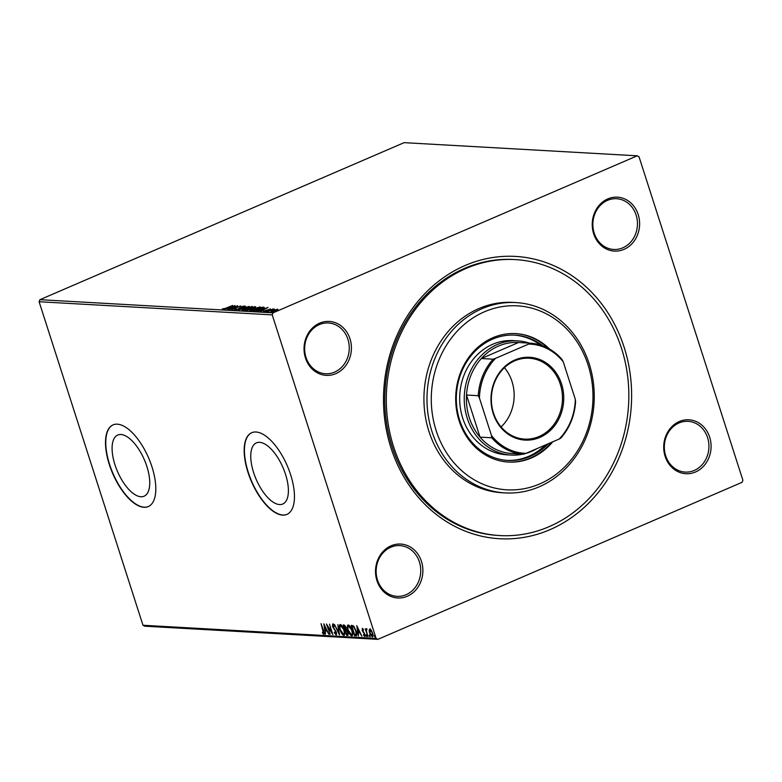 <?xml version="1.0" encoding="UTF-8"?>
<svg xmlns="http://www.w3.org/2000/svg" width="782" height="782" viewBox="0 0 782 782"><rect width="100%" height="100%" fill="white"/><g stroke="black" fill="none" stroke-linecap="round" stroke-linejoin="round"><path stroke-width="1.17" d="M390.971 447.851A141.386 124.006 -86.8 0 1 465.153 265.489A141.386 124.006 -86.8 0 1 624.153 347.306A141.386 124.006 -86.8 0 1 549.971 529.668A141.386 124.006 -86.8 0 1 390.971 447.851M515.348 259.595L513.823 259.507A138.209 121.22 93.2 0 0 392.075 446.63A138.209 121.22 93.2 0 0 498.251 535.474L499.776 535.562A138.209 121.22 -86.8 0 1 393.59 446.718A138.209 121.22 -86.8 0 1 515.348 259.595A138.209 121.22 -86.8 0 1 621.534 348.44A138.209 121.22 -86.8 0 1 499.776 535.562M665.13 456.356A27.008 23.685 -86.8 0 1 679.294 421.527A27.008 23.685 -86.8 0 1 709.665 437.148A27.008 23.685 -86.8 0 1 695.501 471.986A27.008 23.685 -86.8 0 1 665.13 456.356M707.593 437.676A25.415 22.297 93.2 0 0 688.072 421.332A25.415 22.297 93.2 0 0 665.678 455.75A25.415 22.297 93.2 0 0 685.208 472.084A25.415 22.297 93.2 0 0 707.593 437.676M376.934 580.625A27.008 23.685 -86.8 0 1 391.098 545.787A27.008 23.685 -86.8 0 1 421.469 561.417A27.008 23.685 -86.8 0 1 407.305 596.246A27.008 23.685 -86.8 0 1 376.934 580.625M419.396 561.935A25.415 22.297 93.2 0 0 399.876 545.601A25.415 22.297 93.2 0 0 377.481 580.009A25.415 22.297 93.2 0 0 397.012 596.353A25.415 22.297 93.2 0 0 419.396 561.935M305.459 358A27.008 23.685 -86.8 0 1 319.623 323.171A27.008 23.685 -86.8 0 1 349.994 338.802A27.008 23.685 -86.8 0 1 335.83 373.63A27.008 23.685 -86.8 0 1 305.459 358M347.922 339.32A25.415 22.297 93.2 0 0 328.401 322.976A25.415 22.297 93.2 0 0 306.006 357.394A25.415 22.297 93.2 0 0 325.537 373.737A25.415 22.297 93.2 0 0 347.922 339.32M593.655 233.74A27.008 23.685 -86.8 0 1 607.819 198.902A27.008 23.685 -86.8 0 1 638.19 214.532A27.008 23.685 -86.8 0 1 624.026 249.36A27.008 23.685 -86.8 0 1 593.655 233.74M636.118 215.05A25.415 22.297 93.2 0 0 616.597 198.716A25.415 22.297 93.2 0 0 594.203 233.124A25.415 22.297 93.2 0 0 613.733 249.468A25.415 22.297 93.2 0 0 636.118 215.05M285.538 474.351A33.294 14.653 -113.3 0 0 256.388 442.876A33.294 14.653 -113.3 0 0 253.603 472.543A33.294 14.653 -113.3 0 0 282.761 504.019A33.294 14.653 -113.3 0 0 285.538 474.351M146.889 466.522A33.294 14.653 -113.3 0 0 117.73 435.046A33.294 14.653 -113.3 0 0 114.944 464.723A33.294 14.653 -113.3 0 0 144.103 496.199A33.294 14.653 -113.3 0 0 146.889 466.522M151.991 466.942A44.476 19.57 -113.3 0 0 113.048 424.89A44.476 19.57 -113.3 0 0 109.324 464.537A44.476 19.57 -113.3 0 0 148.267 506.58A44.476 19.57 -113.3 0 0 151.991 466.942M113.175 424.841A44.476 19.57 -113.3 0 0 109.588 464.42A44.476 19.57 -113.3 0 0 148.394 506.521M290.64 474.762A44.476 19.57 -113.3 0 0 251.696 432.72A44.476 19.57 -113.3 0 0 247.982 472.357A44.476 19.57 -113.3 0 0 286.926 514.4A44.476 19.57 -113.3 0 0 290.64 474.762M251.833 432.661A44.476 19.57 -113.3 0 0 248.246 472.24A44.476 19.57 -113.3 0 0 287.053 514.351M270.904 312.135C270.289 311.901 270.934 311.383 272.85 310.562L277.835 309.144L277.845 309.682L270.562 312.008M266.369 311.822L273.074 308.929L272.498 309.379L274.394 309.056L266.369 311.822M270.425 308.958L266.134 310.923L263.397 311.265L270.181 309.173M264.257 311.011L264.189 311.588M254.551 311.148L253.309 311.08L262.478 307.13L264.228 307.385L261.061 309.34L254.551 311.148M255.45 307.17L250.308 309.643L245.382 310.64L254.551 306.681L255.743 306.847M238.197 310.229L245.665 306.182L240.445 309.281L249.145 306.378L238.197 310.229M228.901 309.701L237.66 305.733L233.486 308.831L240.739 305.899L231.57 309.858L235.724 306.759L228.901 309.701M226.164 308.049L232.674 305.449L226.477 308.118L222.293 309.447L222.342 308.929L226.213 308.225M222.293 309.447L222.342 308.929L222.508 309.447M39.931 299.682L404.108 142.656L637.232 155.814L273.055 312.839L272.224 314.882L39.1 301.735L39.931 299.682L273.055 312.839M235.069 305.586L227.67 309.633L229.615 308.313L228.119 308.225L224.19 309.437L235.079 305.615M234.58 310.141L235.392 309.213L236.184 309.027L235.499 309.731L237.796 309.105L241.159 306.857L244.248 305.987L238.187 309.134L234.336 310.043M244.346 306.27L243.73 306.71M242.84 306.935L243.31 306.388M251.325 307.062L252.078 307.013L251.892 306.417C252.733 306.74 251.824 307.473 249.145 308.607L242.283 310.571C241.462 310.249 242.371 309.525 245.001 308.401L252.351 306.583M242.899 310.141L241.834 310.405M259.262 307.502L260.005 307.453L259.82 306.867C260.67 307.189 259.751 307.922 257.082 309.056L250.211 311.021C249.399 310.698 250.299 309.965 252.938 308.841L260.279 307.033M268.021 307.443L260.631 311.5L262.576 310.171L257.141 311.295L268.031 307.473M265.802 311.725L265.293 311.813M268.949 311.901L268.441 311.989M274.071 312.184L273.573 312.282M369.094 630.224L369.798 629.031L371.303 630.341L372.564 633.058C373.268 635.219 373.19 636.489 372.32 636.88L369.563 632.892L369.094 630.224L370.326 628.796M366.709 629.666L366.445 631.357L368.039 636.509L365.194 628.894L365.956 630.038L366.269 628.826L366.435 629.774L366.963 629.549M364.412 635.522L364.52 634.329L362.164 630.556L362.301 628.601L363.444 629.725L363.415 630.37L362.565 629.549L363.141 629.314L362.565 630.536L364.911 634.31L364.754 636.46L363.581 635.385L363.591 634.691L364.412 635.522L365.126 635.16M356.582 635.59L354.569 635.756L351.235 625.365L353.435 625.854L356.221 630.879C357.247 633.879 357.11 635.522 355.81 635.825L356.348 635.746M346.641 635.307L343.298 624.916L344.06 624.955L346.113 627.604L346.318 629.784L348.019 632.491L347.707 635.365L346.641 635.307L346.905 634.27M339.456 634.896L334.413 624.417L338.684 632.394L337.902 624.613L339.525 634.876M330.16 634.378L326.417 623.968L331.568 631.866L329.496 624.134L332.829 634.525L327.678 626.646L330.16 634.378M323.523 633.215L321.011 623.655L323.68 630.693L323.865 634.28L322.477 633.029L322.428 632.237L323.523 633.215L324.266 632.775M637.232 155.814L639.021 156.732L742.9 480.265L742.069 482.318L377.892 639.344L144.768 626.187L142.979 625.268L376.103 638.425L272.224 314.882M142.979 625.268L39.1 301.735M323.816 623.821L328.929 634.31L326.866 630.918L325.371 630.839L325.439 634.114L323.816 623.821M335.791 633.909L335.967 632.188L332.506 626.431L332.682 624.056L334.276 625.874L334.158 626.49L333.024 625.121L332.907 626.402L336.387 632.227L336.162 634.974L334.237 632.638L334.403 632.13L335.791 633.909L336.651 633.361M340.062 629.881C339.085 626.91 339.163 625.111 340.317 624.486C341.939 625.209 343.21 627.066 344.148 630.057C345.126 633.029 345.028 634.808 343.855 635.414C342.262 634.681 340.991 632.833 340.062 629.881L340.414 629.725M340.004 624.535L339.945 626.675M344.188 635.355L342.721 633.948M347.99 630.321C347.012 627.36 347.1 625.561 348.254 624.935C349.867 625.659 351.147 627.516 352.076 630.507C353.053 633.479 352.965 635.258 351.792 635.854C350.189 635.131 348.928 633.283 347.99 630.321L348.352 630.175M347.941 624.984L347.873 627.125M352.115 635.805L350.649 634.398M356.768 625.678L361.88 636.167L359.818 632.775L358.322 632.697L358.4 635.971L356.768 625.678M367.237 636.343L366.093 635.688L366.162 634.837L366.709 636.568L366.162 634.837M366.778 635.717L366.817 636.528M370.385 636.519L369.241 635.864L369.3 635.013L369.857 636.744L369.3 635.013M369.925 635.903L369.954 636.704M375.507 636.812L374.363 636.147L374.431 635.307L374.989 637.037L374.431 635.307M375.047 636.186L375.086 636.988M376.103 638.425L377.892 639.344M324.393 634.055L323.005 632.804M327.189 630.683L325.371 630.839M325.478 630.791L325.322 629.784M324.765 626.274L324.618 625.346M326.348 629.842L324.657 626.323L325.204 629.784L326.71 629.686M327.853 626.577L327.521 625.561M332.242 632.716L331.666 631.817M336.563 634.73L335.586 633.831M333.034 626.196L333.21 623.831M339.251 633.156L338.85 632.325M344.021 634.114L344.784 633.039M342.066 625.805L340.776 625.512M344.09 629.881L340.444 625.59L340.962 625.365M341.206 625.326L340.678 625.551C339.75 626.069 339.681 627.516 340.473 629.901L343.503 634.339L344.285 634.075M343.503 634.339C344.451 633.87 344.53 632.433 343.738 630.038M345.634 630.331L345.321 629.344M344.227 625.932L343.914 624.955M348.185 635.14L347.159 635.082M346.964 630.39L345.468 630.4L346.709 634.261L348.313 633.703M345.341 625.913L344.051 626.001L345.126 629.334L346.397 628.865M344.999 625.805L344.051 626.001M346.055 627.447L344.481 626.03M345.331 629.344L345.703 627.594M346.885 630.341L345.468 630.4M347.961 632.315L346.367 630.575M347.179 634.29L347.609 632.462M351.959 634.564L352.721 633.488M349.994 626.255L348.704 625.962M352.017 630.331L348.371 626.04L348.899 625.815M349.134 625.776L348.616 626.001C347.677 626.509 347.609 627.966 348.401 630.341L351.431 634.788L352.213 634.525M351.431 634.788C352.389 634.319 352.467 632.882 351.665 630.478M356.328 635.6L354.569 635.756M355.096 635.531L354.833 634.72M352.154 626.382L351.841 625.395M354.324 626.822L351.988 626.45L354.637 634.71L356.093 634.534L355.81 630.849L353.532 626.822L351.988 626.45M355.077 634.74L356.856 633.616M354.05 626.597L353.532 626.822M360.14 632.54L358.322 632.697M358.43 632.648L358.273 631.651M357.716 628.132L357.57 627.203M359.3 631.7L357.609 628.181L358.156 631.641L359.661 631.553M363.151 629.314L363.083 630.312M365.282 636.235L364.099 635.16M363.19 631.504L364.021 632.57L363.503 632.794M362.692 630.321L362.828 628.376M366.621 635.453L366.68 634.613M366.299 630.507L366.132 629.969M366.484 629.813L366.797 628.601M369.759 635.639L369.827 634.788M372.809 636.656L371.665 635.815M369.632 630.536L369.622 629.999M372.545 635.727L373.014 635.199M370.971 629.872L370.326 629.862M372.515 632.892L369.935 629.989L370.453 629.764M370.619 629.735L369.974 632.921L372.017 635.952L372.721 635.698M372.017 635.952L372.164 633.049M374.891 635.922L374.949 635.082M230.377 307.893L232.889 306.534L229.234 307.834L230.455 308.128M234.776 310.737L235.578 309.799M248.744 308.587C250.856 307.678 251.599 307.091 250.963 306.827L245.411 308.421C243.31 309.32 242.576 309.897 243.202 310.171L248.793 308.763M251.491 307.551L250.963 306.827M243.31 310.483L242.86 310.034L243.055 310.63M249.957 309.789L251.218 308.792M255.225 307.306L254.551 306.681M253.886 307.932L254.023 307.111L251.081 308.382L251.569 308.988M251.481 308.978L251.286 308.391L254.443 307.13M250.895 308.88L246.731 310.249L249.898 309.623M250.23 311.021L250.827 310.591M256.672 309.037C258.793 308.128 259.536 307.541 258.901 307.267L253.348 308.87C251.237 309.77 250.504 310.346 251.139 310.62L256.731 309.203M259.419 308L258.901 307.267M251.237 310.933L250.797 310.483L250.983 311.08M254.707 311.158L260.65 309.32L263.143 307.746L264.414 307.981M263.348 308.382L261.95 307.561L254.658 310.698M263.339 309.76L265.841 308.401L262.185 309.692L263.407 309.985M267.082 310.434L266.906 309.887M275.44 310.708L277.014 309.496L273.25 310.581L271.725 311.774L275.499 310.884M277.424 310.18L277.014 309.496M588.113 365.077A92.139 80.81 93.2 0 0 484.498 311.754A92.139 80.81 93.2 0 0 436.151 430.599A92.139 80.81 93.2 0 0 539.776 483.911A92.139 80.81 93.2 0 0 588.113 365.077M432.016 431.635A95.316 83.596 -86.8 0 1 515.983 302.585A95.316 83.596 -86.8 0 1 589.208 363.855A95.316 83.596 -86.8 0 1 505.24 492.914A95.316 83.596 -86.8 0 1 432.016 431.635M517.645 340.864L513.07 340.61A57.184 50.156 93.2 0 0 462.69 418.038A57.184 50.156 93.2 0 0 506.628 454.801L511.193 455.065A57.184 50.156 -86.8 0 1 467.265 418.302A57.184 50.156 -86.8 0 1 517.645 340.864A57.184 50.156 -86.8 0 1 529.277 343.112M507.078 460.393A62.746 55.033 93.2 0 0 545.425 444.978M548.221 443.765A62.746 55.033 -86.8 0 1 507.841 460.442A62.746 55.033 -86.8 0 1 459.63 420.1A62.746 55.033 -86.8 0 1 514.908 335.146A62.746 55.033 -86.8 0 1 543.031 345.947M549.57 349.065A64.339 56.431 93.2 0 0 515.758 333.601A64.339 56.431 93.2 0 0 459.083 420.706A64.339 56.431 93.2 0 0 508.505 462.064A64.339 56.431 93.2 0 0 552.747 441.82M508.134 462.045A64.339 56.431 93.2 0 0 551.486 442.358M515.983 302.585L512.933 302.409A95.316 83.596 93.2 0 0 428.966 431.469A95.316 83.596 93.2 0 0 502.191 492.738L505.24 492.914M547.899 348.146A64.339 56.431 93.2 0 0 515.377 333.582M540.45 345.048A62.746 55.033 93.2 0 0 514.145 335.107M493.178 413.434A41.466 36.363 -86.8 0 1 514.937 359.955A41.466 36.363 -86.8 0 1 561.564 383.952A41.466 36.363 -86.8 0 1 539.805 437.431A41.466 36.363 -86.8 0 1 493.178 413.434M560.323 384.265A40.508 35.532 93.2 0 0 529.199 358.224A40.508 35.532 93.2 0 0 493.51 413.072A40.508 35.532 93.2 0 0 524.634 439.113A40.508 35.532 93.2 0 0 560.323 384.265M501.096 426.933A40.508 35.532 93.2 0 0 512.014 381.538A40.508 35.532 93.2 0 0 504.439 367.687M479.434 398.038L478.242 395.702A55.6 48.767 -86.8 0 1 493.09 359.182L481.36 358.518A55.6 48.767 93.2 0 1 518.505 342.506L481.36 358.518A55.6 48.767 93.2 0 0 466.502 395.037A55.6 48.767 93.2 0 0 469.337 417.774A55.6 48.767 93.2 0 0 480.021 437.118A55.6 48.767 93.2 0 0 511.858 453.511L523.588 454.166A55.6 48.767 -86.8 0 1 491.751 437.783L491.467 435.506A54.642 47.927 93.2 0 0 526.081 453.316L559.159 439.054A54.642 47.927 93.2 0 0 575.308 399.358L563.275 361.88A54.642 47.927 93.2 0 0 528.661 344.07L495.583 358.332A54.642 47.927 93.2 0 0 479.434 398.038L491.467 435.506M537.136 448.555A57.184 50.156 -86.8 0 1 525.367 453.56M523.011 454.137A57.184 50.156 -86.8 0 1 511.193 455.065M478.242 395.702L466.502 395.037L480.021 437.118L491.751 437.783M526.081 453.316L523.588 454.166M575.308 399.358L575.591 401.635A55.6 48.767 -86.8 0 1 560.733 438.155L559.159 439.054M528.661 344.07L530.235 343.171A55.6 48.767 -86.8 0 1 562.082 359.554L563.275 361.88M493.09 359.182L495.583 358.332M518.505 342.506L530.235 343.171M346.201 630.184L345.673 630.409M352.78 626.245L352.252 626.47M263.475 307.766L263.29 307.17M355.927 634.642L356.455 634.417M223.095 308.988L223.281 309.584M243.437 306.436L243.622 307.033M254.707 307.218L254.893 307.805M250.934 308.929L251.13 309.525M269.643 309.115L269.829 309.711M263.993 311.304L264.189 311.891M273.485 309.32L273.671 309.916"/></g></svg>
